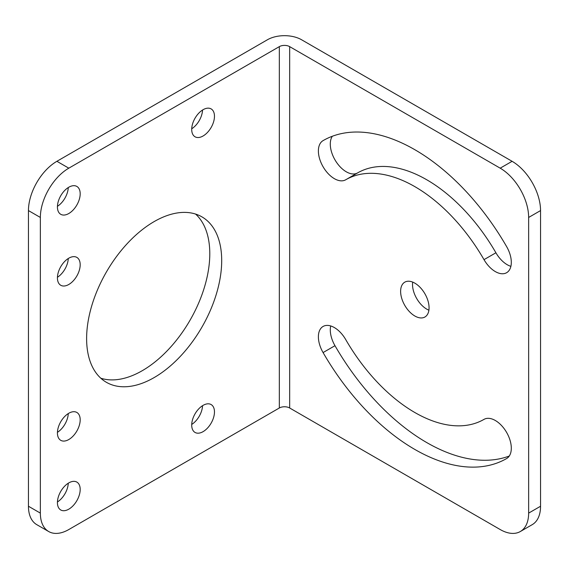 <?xml version="1.0" encoding="UTF-8"?>
<svg xmlns="http://www.w3.org/2000/svg" width="569" height="569" viewBox="0 0 569 569"><rect width="100%" height="100%" fill="white"/><g stroke="black" fill="none" stroke-linecap="round" stroke-linejoin="round"><path stroke-width="0.85" d="M528.644 513.117L528.644 217.45A40.235 23.229 -120 0 0 500.194 168.175L512.1 161.304L301.57 39.759A24.14 13.941 0 0 0 267.43 39.759L56.9 161.304A40.235 23.229 -60 0 0 28.45 210.58L28.45 506.246A40.235 23.229 -60 0 0 36.786 524.661L48.685 531.531A40.235 23.229 120 0 0 68.806 529.54L279.336 407.994A7.305 4.218 0 0 1 289.664 407.994L500.194 529.54A40.235 23.229 -120 0 0 520.315 531.531A40.235 23.229 -120 0 0 528.644 513.117L540.55 506.246A40.235 23.229 60 0 1 532.214 524.661L520.315 531.531M512.1 161.304A40.235 23.229 60 0 1 540.55 210.58L540.55 506.246M428.905 310.19A20.114 11.615 60 0 1 412.525 284.5A20.114 11.615 60 0 1 412.689 282.103M509.269 456.032A183.552 105.976 60 0 1 334.977 345.696A22.611 13.051 60 0 1 330.717 325.959M332.324 136.261A22.611 13.051 60 0 0 336.635 162.485A22.611 13.051 60 0 0 357.588 172.919L357.588 172.919A138.324 79.866 60 0 1 495.912 252.778L484.013 259.649A138.324 79.866 60 0 0 345.682 179.79L345.682 179.79A22.611 13.051 60 0 1 323.071 166.731A22.611 13.051 60 0 1 323.071 140.621L323.071 140.621A183.552 105.976 60 0 1 506.623 246.597A22.611 13.051 60 0 1 506.623 272.707A22.611 13.051 60 0 1 484.013 259.649M510.877 266.335A22.611 13.051 60 0 1 495.912 252.778M500.194 168.175L289.664 46.63A7.305 4.218 0 0 0 279.336 46.63L68.806 168.175A40.235 23.229 120 0 0 40.356 217.45L40.356 513.117A40.235 23.229 120 0 0 48.685 531.531M429.069 307.793A20.114 11.615 60 0 1 424.908 317.004A20.114 11.615 60 0 1 409.403 311.613A20.114 11.615 60 0 1 400.619 291.371A20.114 11.615 60 0 1 404.787 282.16A20.114 11.615 60 0 1 420.292 287.551A20.114 11.615 60 0 1 429.069 307.793M345.682 179.79L357.588 172.919M484.013 419.374L484.013 419.374A22.611 13.051 60 0 1 506.623 432.433A22.611 13.051 60 0 1 506.623 458.543L506.623 458.543A183.552 105.976 60 0 1 323.071 352.567A22.611 13.051 60 0 1 323.071 326.457A22.611 13.051 60 0 1 345.682 339.515A138.324 79.866 60 0 0 484.006 419.374A138.324 79.866 60 0 1 484.006 419.374L484.013 419.374M221.697 260.588A95.514 55.143 -60 0 1 180.003 356.713A95.514 55.143 -60 0 1 106.396 382.304A95.514 55.143 -60 0 1 86.616 338.576A95.514 55.143 -60 0 1 128.31 242.451A95.514 55.143 -60 0 1 201.91 216.86A95.514 55.143 -60 0 1 221.697 260.588M214.47 411.935A16.096 9.289 -60 0 1 207.443 428.13A16.096 9.289 -60 0 1 195.039 432.44A16.096 9.289 -60 0 1 191.71 425.079A16.096 9.289 -60 0 1 198.73 408.876A16.096 9.289 -60 0 1 211.135 404.566A16.096 9.289 -60 0 1 214.47 411.935M80.186 489.461A16.096 9.289 -60 0 1 73.159 505.656A16.096 9.289 -60 0 1 60.755 509.973A16.096 9.289 -60 0 1 57.426 502.605A16.096 9.289 -60 0 1 64.446 486.41A16.096 9.289 -60 0 1 76.851 482.092A16.096 9.289 -60 0 1 80.186 489.461M80.186 419.815A16.096 9.289 -60 0 1 73.159 436.018A16.096 9.289 -60 0 1 60.755 440.328A16.096 9.289 -60 0 1 57.426 432.959A16.096 9.289 -60 0 1 64.446 416.764A16.096 9.289 -60 0 1 76.851 412.454A16.096 9.289 -60 0 1 80.186 419.815M80.186 264.763A16.096 9.289 -60 0 1 73.159 280.958A16.096 9.289 -60 0 1 60.755 285.268A16.096 9.289 -60 0 1 57.426 277.9A16.096 9.289 -60 0 1 64.446 261.704A16.096 9.289 -60 0 1 76.851 257.394A16.096 9.289 -60 0 1 80.186 264.763M214.47 116.275A16.096 9.289 -60 0 1 207.443 132.47A16.096 9.289 -60 0 1 195.039 136.78A16.096 9.289 -60 0 1 191.71 129.412A16.096 9.289 -60 0 1 198.73 113.217A16.096 9.289 -60 0 1 211.135 108.907A16.096 9.289 -60 0 1 214.47 116.275M80.186 193.801A16.096 9.289 -60 0 1 73.159 209.997A16.096 9.289 -60 0 1 60.755 214.307A16.096 9.289 -60 0 1 57.426 206.938A16.096 9.289 -60 0 1 64.446 190.743A16.096 9.289 -60 0 1 76.851 186.433A16.096 9.289 -60 0 1 80.186 193.801M195.587 214.072A95.514 55.143 -60 0 1 209.79 253.717A95.514 55.143 -60 0 1 171.945 345.618A95.514 55.143 -60 0 1 100.82 378.221M68.266 187.557A16.096 9.289 -60 0 1 57.433 206.312M202.55 110.023A16.096 9.289 -60 0 1 191.717 128.786M68.266 258.511A16.096 9.289 -60 0 1 57.433 277.274M68.266 413.571A16.096 9.289 -60 0 1 57.433 432.333M68.266 483.216A16.096 9.289 -60 0 1 57.433 501.979M202.55 405.69A16.096 9.289 -60 0 1 191.717 424.446M528.644 217.45L540.55 210.58M289.664 46.63L289.664 407.994M279.336 46.63L279.336 407.994M68.806 168.175L56.9 161.304M40.356 217.45L28.45 210.58M40.356 513.117L28.45 506.246M334.977 345.696L323.071 352.567"/></g></svg>
